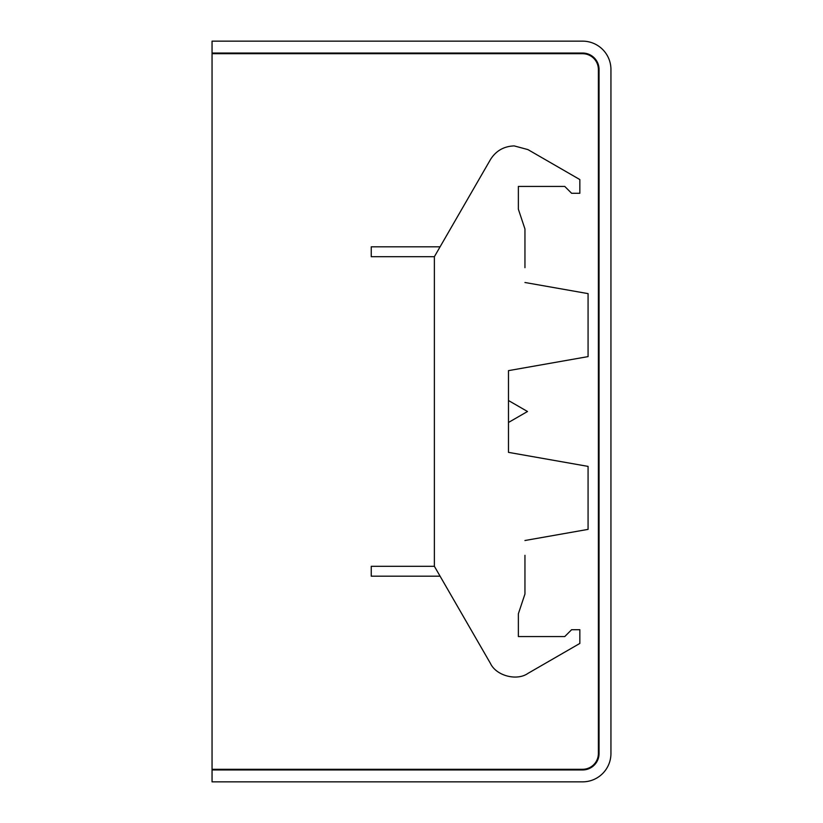 <?xml version="1.0" encoding="UTF-8"?>
<svg xmlns="http://www.w3.org/2000/svg" width="823" height="823" viewBox="0 0 823 823"><rect width="100%" height="100%" fill="white"/><g stroke="black" fill="none" stroke-linecap="round" stroke-linejoin="round"><path stroke-width="1.23" d="M582.591 769.289L212.056 769.289L212.056 53.711L582.591 53.711A15.802 15.802 0 0 1 598.383 69.513L598.383 753.487A15.802 15.802 0 0 1 582.591 769.289L582.591 769.958L212.056 769.958L212.056 769.289M212.056 53.711L212.056 41.15L582.591 41.15A28.363 28.363 0 0 1 610.944 69.513L610.944 753.487A28.363 28.363 0 0 1 582.591 781.85L212.056 781.85L212.056 769.958M212.056 53.042L582.591 53.042A16.47 16.47 0 0 1 599.062 69.513L599.062 753.487A16.47 16.47 0 0 1 582.591 769.958M524.951 267.681L524.951 228.979L518.367 209.217L518.367 186.43L564.753 186.43L571.615 193.292L579.845 193.292L579.845 179.568L527.913 149.591L514.19 145.908C503.841 146.278 495.909 150.856 490.415 159.631L434.379 256.694L434.379 566.306L490.415 663.369C496.146 675.745 516.762 681.269 527.913 673.409L579.845 643.432L579.845 629.708L571.615 629.708L564.753 636.57L518.367 636.57L518.367 613.783L524.951 594.021L524.951 555.319M508.48 452.362L508.48 370.638L508.48 400.523L527.502 411.5L508.48 422.477L508.48 452.362L588.075 466.394L588.075 529.374L524.951 540.505M434.379 566.306L371.245 566.306L371.245 576.182L440.079 576.182M440.079 246.818L371.245 246.818L371.245 256.694L434.379 256.694M524.951 282.495L588.075 293.626L588.075 356.606L508.48 370.638M582.591 53.042L582.591 53.711M599.062 69.513L598.383 69.513M599.062 753.487L598.383 753.487"/></g></svg>

